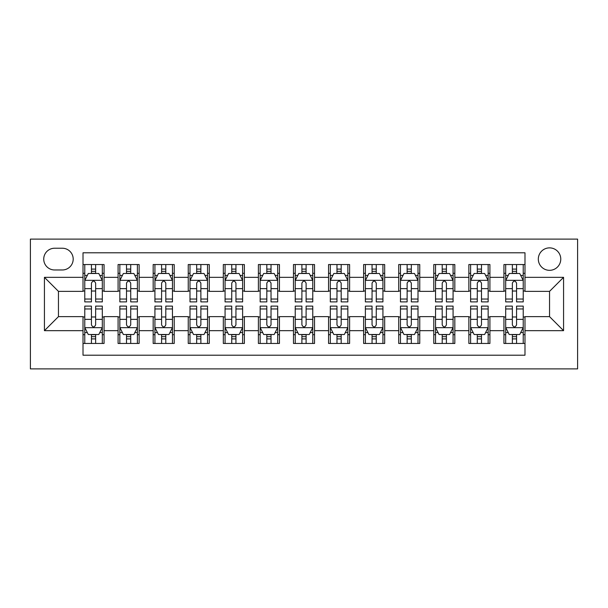 <?xml version="1.0" encoding="UTF-8"?>
<svg xmlns="http://www.w3.org/2000/svg" width="608" height="608" viewBox="0 0 608 608"><rect width="100%" height="100%" fill="white"/><g stroke="black" fill="none" stroke-linecap="round" stroke-linejoin="round"><path stroke-width="0.91" d="M549.541 247.874A11.225 11.225 0 0 0 538.316 259.099A11.225 11.225 0 0 0 549.541 270.324A11.225 11.225 0 0 0 560.766 259.099A11.225 11.225 0 0 0 549.541 247.874M30.4 368.889L577.6 368.889L577.6 239.111L30.4 239.111L30.4 368.889M524.985 264.541L503.941 264.541L503.941 277.339L489.911 277.339L489.911 291.369L503.941 291.369L503.941 277.339M489.911 277.339L489.911 264.541L468.859 264.541L468.859 277.339L454.83 277.339L454.83 291.369L468.859 291.369L468.859 277.339M454.83 277.339L454.83 264.541L433.785 264.541L433.785 277.339L419.756 277.339L419.756 291.369L433.785 291.369L433.785 277.339M419.756 277.339L419.756 264.541L398.711 264.541L398.711 277.339L384.674 277.339L384.674 291.369L398.711 291.369L398.711 277.339M384.674 277.339L384.674 264.541L363.63 264.541L363.63 277.339L349.6 277.339L349.6 291.369L363.63 291.369L363.63 277.339M349.6 277.339L349.6 264.541L328.556 264.541L328.556 277.339L314.526 277.339L314.526 291.369L328.556 291.369L328.556 277.339M314.526 277.339L314.526 264.541L293.474 264.541L293.474 277.339L279.444 277.339L279.444 291.369L293.474 291.369L293.474 277.339M279.444 277.339L279.444 264.541L258.4 264.541L258.4 277.339L244.37 277.339L244.37 291.369L258.4 291.369L258.4 277.339M244.37 277.339L244.37 264.541L223.326 264.541L223.326 277.339L209.289 277.339L209.289 291.369L223.326 291.369L223.326 277.339M209.289 277.339L209.289 264.541L188.244 264.541L188.244 277.339L174.215 277.339L174.215 291.369L188.244 291.369L188.244 277.339M174.215 277.339L174.215 264.541L153.17 264.541L153.17 277.339L139.141 277.339L139.141 291.369L153.17 291.369L153.17 277.339M139.141 277.339L139.141 264.541L118.089 264.541L118.089 291.369L104.059 291.369L104.059 264.541L83.015 264.541M83.015 343.459L104.059 343.459L104.059 316.631L118.089 316.631L118.089 343.459L139.141 343.459L139.141 316.631L153.17 316.631L153.17 330.661L139.141 330.661M153.17 330.661L153.17 343.459L174.215 343.459L174.215 316.631L188.244 316.631L188.244 330.661L174.215 330.661M188.244 330.661L188.244 343.459L209.289 343.459L209.289 316.631L223.326 316.631L223.326 330.661L209.289 330.661M223.326 330.661L223.326 343.459L244.37 343.459L244.37 316.631L258.4 316.631L258.4 330.661L244.37 330.661M258.4 330.661L258.4 343.459L279.444 343.459L279.444 316.631L293.474 316.631L293.474 330.661L279.444 330.661M293.474 330.661L293.474 343.459L314.526 343.459L314.526 316.631L328.556 316.631L328.556 330.661L314.526 330.661M328.556 330.661L328.556 343.459L349.6 343.459L349.6 316.631L363.63 316.631L363.63 330.661L349.6 330.661M363.63 330.661L363.63 343.459L384.674 343.459L384.674 316.631L398.711 316.631L398.711 330.661L384.674 330.661M398.711 330.661L398.711 343.459L419.756 343.459L419.756 316.631L433.785 316.631L433.785 330.661L419.756 330.661M433.785 330.661L433.785 343.459L454.83 343.459L454.83 316.631L468.859 316.631L468.859 330.661L454.83 330.661M468.859 330.661L468.859 343.459L489.911 343.459L489.911 316.631L503.941 316.631L503.941 330.661L489.911 330.661M54.606 269.975L62.32 269.975A10.876 10.876 0 0 0 73.196 259.099A10.876 10.876 0 0 0 62.32 248.231L54.606 248.231A10.876 10.876 0 0 0 43.73 259.099A10.876 10.876 0 0 0 54.606 269.975M524.985 277.339L524.985 252.791L83.015 252.791L83.015 291.369L58.459 291.369L58.459 316.631L83.015 316.631L83.015 355.209L524.985 355.209L524.985 316.631L549.541 316.631L549.541 291.369L524.985 291.369L524.985 277.339L563.57 277.339L563.57 330.661L524.985 330.661M83.015 330.661L44.43 330.661L44.43 277.339L83.015 277.339M503.941 330.661L503.941 343.459L524.985 343.459M83.015 273.311L84.77 273.311M91.436 273.311L95.646 273.311M102.311 273.311L104.059 273.311M83.015 291.019L84.77 291.019M91.436 291.019L95.646 291.019M102.311 291.019L104.059 291.019M83.015 316.981L84.77 316.981M91.436 316.981L95.646 316.981M102.311 316.981L104.059 316.981M83.015 334.689L84.77 334.689M91.436 334.689L95.646 334.689M102.311 334.689L104.059 334.689M118.089 291.019L119.844 291.019M126.51 291.019L130.72 291.019M137.385 291.019L139.141 291.019M118.089 273.311L119.844 273.311M126.51 273.311L130.72 273.311M137.385 273.311L139.141 273.311M118.089 316.981L119.844 316.981M126.51 316.981L130.72 316.981M137.385 316.981L139.141 316.981M118.089 334.689L119.844 334.689M126.51 334.689L130.72 334.689M137.385 334.689L139.141 334.689M153.17 316.981L154.926 316.981M161.591 316.981L165.794 316.981M172.459 316.981L174.215 316.981M153.17 334.689L154.926 334.689M161.591 334.689L165.794 334.689M172.459 334.689L174.215 334.689M153.17 273.311L154.926 273.311M161.591 273.311L165.794 273.311M172.459 273.311L174.215 273.311M153.17 291.019L154.926 291.019M161.591 291.019L165.794 291.019M172.459 291.019L174.215 291.019M188.244 316.981L190 316.981M196.665 316.981L200.876 316.981M207.541 316.981L209.289 316.981M188.244 334.689L190 334.689M196.665 334.689L200.876 334.689M207.541 334.689L209.289 334.689M188.244 273.311L190 273.311M196.665 273.311L200.876 273.311M207.541 273.311L209.289 273.311M188.244 291.019L190 291.019M196.665 291.019L200.876 291.019M207.541 291.019L209.289 291.019M223.326 316.981L225.074 316.981M231.739 316.981L235.95 316.981M242.615 316.981L244.37 316.981M223.326 334.689L225.074 334.689M231.739 334.689L235.95 334.689M242.615 334.689L244.37 334.689M223.326 273.311L225.074 273.311M231.739 273.311L235.95 273.311M242.615 273.311L244.37 273.311M223.326 291.019L225.074 291.019M231.739 291.019L235.95 291.019M242.615 291.019L244.37 291.019M258.4 316.981L260.156 316.981M266.821 316.981L271.031 316.981M277.689 316.981L279.444 316.981M258.4 334.689L260.156 334.689M266.821 334.689L271.031 334.689M277.689 334.689L279.444 334.689M258.4 273.311L260.156 273.311M266.821 273.311L271.031 273.311M277.689 273.311L279.444 273.311M258.4 291.019L260.156 291.019M266.821 291.019L271.031 291.019M277.689 291.019L279.444 291.019M293.474 316.981L295.23 316.981M301.895 316.981L306.105 316.981M312.77 316.981L314.526 316.981M293.474 334.689L295.23 334.689M301.895 334.689L306.105 334.689M312.77 334.689L314.526 334.689M293.474 273.311L295.23 273.311M301.895 273.311L306.105 273.311M312.77 273.311L314.526 273.311M293.474 291.019L295.23 291.019M301.895 291.019L306.105 291.019M312.77 291.019L314.526 291.019M328.556 316.981L330.311 316.981M336.969 316.981L341.179 316.981M347.844 316.981L349.6 316.981M328.556 334.689L330.311 334.689M336.969 334.689L341.179 334.689M347.844 334.689L349.6 334.689M328.556 273.311L330.311 273.311M336.969 273.311L341.179 273.311M347.844 273.311L349.6 273.311M328.556 291.019L330.311 291.019M336.969 291.019L341.179 291.019M347.844 291.019L349.6 291.019M363.63 316.981L365.385 316.981M372.05 316.981L376.261 316.981M382.926 316.981L384.674 316.981M363.63 334.689L365.385 334.689M372.05 334.689L376.261 334.689M382.926 334.689L384.674 334.689M363.63 273.311L365.385 273.311M372.05 273.311L376.261 273.311M382.926 273.311L384.674 273.311M363.63 291.019L365.385 291.019M372.05 291.019L376.261 291.019M382.926 291.019L384.674 291.019M398.711 316.981L400.459 316.981M407.124 316.981L411.335 316.981M418 316.981L419.756 316.981M398.711 334.689L400.459 334.689M407.124 334.689L411.335 334.689M418 334.689L419.756 334.689M398.711 273.311L400.459 273.311M407.124 273.311L411.335 273.311M418 273.311L419.756 273.311M398.711 291.019L400.459 291.019M407.124 291.019L411.335 291.019M418 291.019L419.756 291.019M433.785 316.981L435.541 316.981M442.206 316.981L446.409 316.981M453.074 316.981L454.83 316.981M433.785 334.689L435.541 334.689M442.206 334.689L446.409 334.689M453.074 334.689L454.83 334.689M433.785 273.311L435.541 273.311M442.206 273.311L446.409 273.311M453.074 273.311L454.83 273.311M433.785 291.019L435.541 291.019M442.206 291.019L446.409 291.019M453.074 291.019L454.83 291.019M468.859 316.981L470.615 316.981M477.28 316.981L481.49 316.981M488.156 316.981L489.911 316.981M468.859 334.689L470.615 334.689M477.28 334.689L481.49 334.689M488.156 334.689L489.911 334.689M468.859 273.311L470.615 273.311M477.28 273.311L481.49 273.311M488.156 273.311L489.911 273.311M468.859 291.019L470.615 291.019M477.28 291.019L481.49 291.019M488.156 291.019L489.911 291.019M503.941 316.981L505.689 316.981M512.354 316.981L516.564 316.981M523.23 316.981L524.985 316.981M503.941 334.689L505.689 334.689M512.354 334.689L516.564 334.689M523.23 334.689L524.985 334.689M503.941 273.311L505.689 273.311M512.354 273.311L516.564 273.311M523.23 273.311L524.985 273.311M503.941 291.019L505.689 291.019M512.354 291.019L516.564 291.019M523.23 291.019L524.985 291.019M58.459 291.369L44.43 277.339M58.459 316.631L44.43 330.661M563.57 277.339L549.541 291.369M563.57 330.661L549.541 316.631M95.646 269.101L91.436 269.101M102.311 299.037L95.646 299.037L95.646 301.895L102.311 301.895L102.311 280.501L98.8 273.486L88.274 273.486L84.77 280.501L84.77 301.895L91.436 301.895L91.436 299.037L84.77 299.037M84.77 280.501L84.77 264.541M102.311 280.501L102.311 264.541M91.436 273.486L91.436 264.541M95.646 264.541L95.646 273.486M95.646 299.037L95.646 283.13C94.24 280.425 92.842 280.425 91.436 283.13L91.436 299.037M91.436 338.899L95.646 338.899M84.77 308.963L91.436 308.963L91.436 306.105L84.77 306.105L84.77 327.499L88.274 334.514L98.8 334.514L102.311 327.499L102.311 306.105L95.646 306.105L95.646 308.963L102.311 308.963M102.311 327.499L102.311 343.459M84.77 327.499L84.77 343.459M95.646 334.514L95.646 343.459M91.436 343.459L91.436 334.514M91.436 308.963L91.436 324.87C92.834 327.575 94.24 327.575 95.646 324.87L95.646 308.963M130.72 269.101L126.51 269.101M137.385 299.037L130.72 299.037L130.72 301.895L137.385 301.895L137.385 280.501L133.874 273.486L123.356 273.486L119.844 280.501L119.844 301.895L126.51 301.895L126.51 299.037L119.844 299.037M119.844 280.501L119.844 264.541M137.385 280.501L137.385 264.541M126.51 273.486L126.51 264.541M130.72 264.541L130.72 273.486M130.72 299.037L130.72 283.13C129.322 280.425 127.916 280.425 126.51 283.13L126.51 299.037M165.794 269.101L161.591 269.101M172.459 299.037L165.794 299.037L165.794 301.895L172.459 301.895L172.459 280.501L168.956 273.486L158.43 273.486L154.926 280.501L154.926 301.895L161.591 301.895L161.591 299.037L154.926 299.037M154.926 280.501L154.926 264.541M172.459 280.501L172.459 264.541M161.591 273.486L161.591 264.541M165.794 264.541L165.794 273.486M165.794 299.037L165.794 283.13C164.396 280.425 162.99 280.425 161.591 283.13L161.591 299.037M200.876 269.101L196.665 269.101M207.541 299.037L200.876 299.037L200.876 301.895L207.541 301.895L207.541 280.501L204.03 273.486L193.511 273.486L190 280.501L190 301.895L196.665 301.895L196.665 299.037L190 299.037M190 280.501L190 264.541M207.541 280.501L207.541 264.541M196.665 273.486L196.665 264.541M200.876 264.541L200.876 273.486M200.876 299.037L200.876 283.13C199.47 280.425 198.071 280.425 196.665 283.13L196.665 299.037M235.95 269.101L231.739 269.101M242.615 299.037L235.95 299.037L235.95 301.895L242.615 301.895L242.615 280.501L239.111 273.486L228.585 273.486L225.074 280.501L225.074 301.895L231.739 301.895L231.739 299.037L225.074 299.037M225.074 280.501L225.074 264.541M242.615 280.501L242.615 264.541M231.739 273.486L231.739 264.541M235.95 264.541L235.95 273.486M235.95 299.037L235.95 283.13C234.551 280.425 233.145 280.425 231.739 283.13L231.739 299.037M126.51 338.899L130.72 338.899M119.844 308.963L126.51 308.963L126.51 306.105L119.844 306.105L119.844 327.499L123.356 334.514L133.874 334.514L137.385 327.499L137.385 306.105L130.72 306.105L130.72 308.963L137.385 308.963M137.385 327.499L137.385 343.459M119.844 327.499L119.844 343.459M130.72 334.514L130.72 343.459M126.51 343.459L126.51 334.514M126.51 308.963L126.51 324.87C127.916 327.575 129.314 327.575 130.72 324.87L130.72 308.963M161.591 338.899L165.794 338.899M154.926 308.963L161.591 308.963L161.591 306.105L154.926 306.105L154.926 327.499L158.43 334.514L168.956 334.514L172.459 327.499L172.459 306.105L165.794 306.105L165.794 308.963L172.459 308.963M172.459 327.499L172.459 343.459M154.926 327.499L154.926 343.459M165.794 334.514L165.794 343.459M161.591 343.459L161.591 334.514M161.591 308.963L161.591 324.87C162.99 327.575 164.396 327.575 165.794 324.87L165.794 308.963M196.665 338.899L200.876 338.899M190 308.963L196.665 308.963L196.665 306.105L190 306.105L190 327.499L193.511 334.514L204.03 334.514L207.541 327.499L207.541 306.105L200.876 306.105L200.876 308.963L207.541 308.963M207.541 327.499L207.541 343.459M190 327.499L190 343.459M200.876 334.514L200.876 343.459M196.665 343.459L196.665 334.514M196.665 308.963L196.665 324.87C198.064 327.575 199.47 327.575 200.876 324.87L200.876 308.963M231.739 338.899L235.95 338.899M225.074 308.963L231.739 308.963L231.739 306.105L225.074 306.105L225.074 327.499L228.585 334.514L239.111 334.514L242.615 327.499L242.615 306.105L235.95 306.105L235.95 308.963L242.615 308.963M242.615 327.499L242.615 343.459M225.074 327.499L225.074 343.459M235.95 334.514L235.95 343.459M231.739 343.459L231.739 334.514M231.739 308.963L231.739 324.87C233.145 327.575 234.544 327.575 235.95 324.87L235.95 308.963M271.031 269.101L266.821 269.101M277.689 299.037L271.031 299.037L271.031 301.895L277.689 301.895L277.689 280.501L274.185 273.486L263.659 273.486L260.156 280.501L260.156 301.895L266.821 301.895L266.821 299.037L260.156 299.037M260.156 280.501L260.156 264.541M277.689 280.501L277.689 264.541M266.821 273.486L266.821 264.541M271.031 264.541L271.031 273.486M271.031 299.037L271.031 283.13C269.625 280.425 268.227 280.425 266.821 283.13L266.821 299.037M266.821 338.899L271.031 338.899M260.156 308.963L266.821 308.963L266.821 306.105L260.156 306.105L260.156 327.499L263.659 334.514L274.185 334.514L277.689 327.499L277.689 306.105L271.031 306.105L271.031 308.963L277.689 308.963M277.689 327.499L277.689 343.459M260.156 327.499L260.156 343.459M271.031 334.514L271.031 343.459M266.821 343.459L266.821 334.514M266.821 308.963L266.821 324.87C268.219 327.575 269.625 327.575 271.031 324.87L271.031 308.963M306.105 269.101L301.895 269.101M312.77 299.037L306.105 299.037L306.105 301.895L312.77 301.895L312.77 280.501L309.259 273.486L298.741 273.486L295.23 280.501L295.23 301.895L301.895 301.895L301.895 299.037L295.23 299.037M295.23 280.501L295.23 264.541M312.77 280.501L312.77 264.541M301.895 273.486L301.895 264.541M306.105 264.541L306.105 273.486M306.105 299.037L306.105 283.13C304.707 280.425 303.301 280.425 301.895 283.13L301.895 299.037M301.895 338.899L306.105 338.899M295.23 308.963L301.895 308.963L301.895 306.105L295.23 306.105L295.23 327.499L298.741 334.514L309.259 334.514L312.77 327.499L312.77 306.105L306.105 306.105L306.105 308.963L312.77 308.963M312.77 327.499L312.77 343.459M295.23 327.499L295.23 343.459M306.105 334.514L306.105 343.459M301.895 343.459L301.895 334.514M301.895 308.963L301.895 324.87C303.293 327.575 304.699 327.575 306.105 324.87L306.105 308.963M341.179 269.101L336.969 269.101M347.844 299.037L341.179 299.037L341.179 301.895L347.844 301.895L347.844 280.501L344.341 273.486L333.815 273.486L330.311 280.501L330.311 301.895L336.969 301.895L336.969 299.037L330.311 299.037M330.311 280.501L330.311 264.541M347.844 280.501L347.844 264.541M336.969 273.486L336.969 264.541M341.179 264.541L341.179 273.486M341.179 299.037L341.179 283.13C339.781 280.425 338.375 280.425 336.969 283.13L336.969 299.037M336.969 338.899L341.179 338.899M330.311 308.963L336.969 308.963L336.969 306.105L330.311 306.105L330.311 327.499L333.815 334.514L344.341 334.514L347.844 327.499L347.844 306.105L341.179 306.105L341.179 308.963L347.844 308.963M347.844 327.499L347.844 343.459M330.311 327.499L330.311 343.459M341.179 334.514L341.179 343.459M336.969 343.459L336.969 334.514M336.969 308.963L336.969 324.87C338.375 327.575 339.773 327.575 341.179 324.87L341.179 308.963M376.261 269.101L372.05 269.101M382.926 299.037L376.261 299.037L376.261 301.895L382.926 301.895L382.926 280.501L379.415 273.486L368.889 273.486L365.385 280.501L365.385 301.895L372.05 301.895L372.05 299.037L365.385 299.037M365.385 280.501L365.385 264.541M382.926 280.501L382.926 264.541M372.05 273.486L372.05 264.541M376.261 264.541L376.261 273.486M376.261 299.037L376.261 283.13C374.855 280.425 373.456 280.425 372.05 283.13L372.05 299.037M372.05 338.899L376.261 338.899M365.385 308.963L372.05 308.963L372.05 306.105L365.385 306.105L365.385 327.499L368.889 334.514L379.415 334.514L382.926 327.499L382.926 306.105L376.261 306.105L376.261 308.963L382.926 308.963M382.926 327.499L382.926 343.459M365.385 327.499L365.385 343.459M376.261 334.514L376.261 343.459M372.05 343.459L372.05 334.514M372.05 308.963L372.05 324.87C373.449 327.575 374.855 327.575 376.261 324.87L376.261 308.963M411.335 269.101L407.124 269.101M418 299.037L411.335 299.037L411.335 301.895L418 301.895L418 280.501L414.489 273.486L403.97 273.486L400.459 280.501L400.459 301.895L407.124 301.895L407.124 299.037L400.459 299.037M400.459 280.501L400.459 264.541M418 280.501L418 264.541M407.124 273.486L407.124 264.541M411.335 264.541L411.335 273.486M411.335 299.037L411.335 283.13C409.936 280.425 408.53 280.425 407.124 283.13L407.124 299.037M407.124 338.899L411.335 338.899M400.459 308.963L407.124 308.963L407.124 306.105L400.459 306.105L400.459 327.499L403.97 334.514L414.489 334.514L418 327.499L418 306.105L411.335 306.105L411.335 308.963L418 308.963M418 327.499L418 343.459M400.459 327.499L400.459 343.459M411.335 334.514L411.335 343.459M407.124 343.459L407.124 334.514M407.124 308.963L407.124 324.87C408.53 327.575 409.929 327.575 411.335 324.87L411.335 308.963M446.409 269.101L442.206 269.101M453.074 299.037L446.409 299.037L446.409 301.895L453.074 301.895L453.074 280.501L449.57 273.486L439.044 273.486L435.541 280.501L435.541 301.895L442.206 301.895L442.206 299.037L435.541 299.037M435.541 280.501L435.541 264.541M453.074 280.501L453.074 264.541M442.206 273.486L442.206 264.541M446.409 264.541L446.409 273.486M446.409 299.037L446.409 283.13C445.01 280.425 443.604 280.425 442.206 283.13L442.206 299.037M442.206 338.899L446.409 338.899M435.541 308.963L442.206 308.963L442.206 306.105L435.541 306.105L435.541 327.499L439.044 334.514L449.57 334.514L453.074 327.499L453.074 306.105L446.409 306.105L446.409 308.963L453.074 308.963M453.074 327.499L453.074 343.459M435.541 327.499L435.541 343.459M446.409 334.514L446.409 343.459M442.206 343.459L442.206 334.514M442.206 308.963L442.206 324.87C443.604 327.575 445.01 327.575 446.409 324.87L446.409 308.963M481.49 269.101L477.28 269.101M488.156 299.037L481.49 299.037L481.49 301.895L488.156 301.895L488.156 280.501L484.644 273.486L474.126 273.486L470.615 280.501L470.615 301.895L477.28 301.895L477.28 299.037L470.615 299.037M470.615 280.501L470.615 264.541M488.156 280.501L488.156 264.541M477.28 273.486L477.28 264.541M481.49 264.541L481.49 273.486M481.49 299.037L481.49 283.13C480.084 280.425 478.686 280.425 477.28 283.13L477.28 299.037M477.28 338.899L481.49 338.899M470.615 308.963L477.28 308.963L477.28 306.105L470.615 306.105L470.615 327.499L474.126 334.514L484.644 334.514L488.156 327.499L488.156 306.105L481.49 306.105L481.49 308.963L488.156 308.963M488.156 327.499L488.156 343.459M470.615 327.499L470.615 343.459M481.49 334.514L481.49 343.459M477.28 343.459L477.28 334.514M477.28 308.963L477.28 324.87C478.678 327.575 480.084 327.575 481.49 324.87L481.49 308.963M516.564 269.101L512.354 269.101M523.23 299.037L516.564 299.037L516.564 301.895L523.23 301.895L523.23 280.501L519.726 273.486L509.2 273.486L505.689 280.501L505.689 301.895L512.354 301.895L512.354 299.037L505.689 299.037M505.689 280.501L505.689 264.541M523.23 280.501L523.23 264.541M512.354 273.486L512.354 264.541M516.564 264.541L516.564 273.486M516.564 299.037L516.564 283.13C515.166 280.425 513.76 280.425 512.354 283.13L512.354 299.037M512.354 338.899L516.564 338.899M505.689 308.963L512.354 308.963L512.354 306.105L505.689 306.105L505.689 327.499L509.2 334.514L519.726 334.514L523.23 327.499L523.23 306.105L516.564 306.105L516.564 308.963L523.23 308.963M523.23 327.499L523.23 343.459M505.689 327.499L505.689 343.459M516.564 334.514L516.564 343.459M512.354 343.459L512.354 334.514M512.354 308.963L512.354 324.87C513.76 327.575 515.158 327.575 516.564 324.87L516.564 308.963M118.089 330.661L104.059 330.661M118.089 277.339L104.059 277.339M102.22 280.326L84.854 280.326M84.77 275.416L87.309 275.416M99.765 275.416L102.311 275.416M91.436 288.625L84.77 288.625M102.311 288.625L95.646 288.625M95.646 271.328L91.436 271.328M84.854 327.674L102.22 327.674M102.311 332.584L99.765 332.584M87.309 332.584L84.77 332.584M95.646 319.375L102.311 319.375M84.77 319.375L91.436 319.375M91.436 336.672L95.646 336.672M137.294 280.326L119.936 280.326M119.844 275.416L122.39 275.416M134.839 275.416L137.385 275.416M126.51 288.625L119.844 288.625M137.385 288.625L130.72 288.625M130.72 271.328L126.51 271.328M172.376 280.326L155.01 280.326M154.926 275.416L157.464 275.416M169.921 275.416L172.459 275.416M161.591 288.625L154.926 288.625M172.459 288.625L165.794 288.625M165.794 271.328L161.591 271.328M207.45 280.326L190.091 280.326M190 275.416L192.546 275.416M204.995 275.416L207.541 275.416M196.665 288.625L190 288.625M207.541 288.625L200.876 288.625M200.876 271.328L196.665 271.328M242.531 280.326L225.165 280.326M225.074 275.416L227.62 275.416M240.076 275.416L242.615 275.416M231.739 288.625L225.074 288.625M242.615 288.625L235.95 288.625M235.95 271.328L231.739 271.328M119.936 327.674L137.294 327.674M137.385 332.584L134.839 332.584M122.39 332.584L119.844 332.584M130.72 319.375L137.385 319.375M119.844 319.375L126.51 319.375M126.51 336.672L130.72 336.672M155.01 327.674L172.376 327.674M172.459 332.584L169.921 332.584M157.464 332.584L154.926 332.584M165.794 319.375L172.459 319.375M154.926 319.375L161.591 319.375M161.591 336.672L165.794 336.672M190.091 327.674L207.45 327.674M207.541 332.584L204.995 332.584M192.546 332.584L190 332.584M200.876 319.375L207.541 319.375M190 319.375L196.665 319.375M196.665 336.672L200.876 336.672M225.165 327.674L242.531 327.674M242.615 332.584L240.076 332.584M227.62 332.584L225.074 332.584M235.95 319.375L242.615 319.375M225.074 319.375L231.739 319.375M231.739 336.672L235.95 336.672M277.605 280.326L260.239 280.326M260.156 275.416L262.694 275.416M275.15 275.416L277.689 275.416M266.821 288.625L260.156 288.625M277.689 288.625L271.031 288.625M271.031 271.328L266.821 271.328M260.239 327.674L277.605 327.674M277.689 332.584L275.15 332.584M262.694 332.584L260.156 332.584M271.031 319.375L277.689 319.375M260.156 319.375L266.821 319.375M266.821 336.672L271.031 336.672M312.679 280.326L295.321 280.326M295.23 275.416L297.776 275.416M310.224 275.416L312.77 275.416M301.895 288.625L295.23 288.625M312.77 288.625L306.105 288.625M306.105 271.328L301.895 271.328M295.321 327.674L312.679 327.674M312.77 332.584L310.224 332.584M297.776 332.584L295.23 332.584M306.105 319.375L312.77 319.375M295.23 319.375L301.895 319.375M301.895 336.672L306.105 336.672M347.761 280.326L330.395 280.326M330.311 275.416L332.85 275.416M345.306 275.416L347.844 275.416M336.969 288.625L330.311 288.625M347.844 288.625L341.179 288.625M341.179 271.328L336.969 271.328M330.395 327.674L347.761 327.674M347.844 332.584L345.306 332.584M332.85 332.584L330.311 332.584M341.179 319.375L347.844 319.375M330.311 319.375L336.969 319.375M336.969 336.672L341.179 336.672M382.835 280.326L365.469 280.326M365.385 275.416L367.924 275.416M380.38 275.416L382.926 275.416M372.05 288.625L365.385 288.625M382.926 288.625L376.261 288.625M376.261 271.328L372.05 271.328M365.469 327.674L382.835 327.674M382.926 332.584L380.38 332.584M367.924 332.584L365.385 332.584M376.261 319.375L382.926 319.375M365.385 319.375L372.05 319.375M372.05 336.672L376.261 336.672M417.909 280.326L400.55 280.326M400.459 275.416L403.005 275.416M415.454 275.416L418 275.416M407.124 288.625L400.459 288.625M418 288.625L411.335 288.625M411.335 271.328L407.124 271.328M400.55 327.674L417.909 327.674M418 332.584L415.454 332.584M403.005 332.584L400.459 332.584M411.335 319.375L418 319.375M400.459 319.375L407.124 319.375M407.124 336.672L411.335 336.672M452.99 280.326L435.624 280.326M435.541 275.416L438.079 275.416M450.536 275.416L453.074 275.416M442.206 288.625L435.541 288.625M453.074 288.625L446.409 288.625M446.409 271.328L442.206 271.328M435.624 327.674L452.99 327.674M453.074 332.584L450.536 332.584M438.079 332.584L435.541 332.584M446.409 319.375L453.074 319.375M435.541 319.375L442.206 319.375M442.206 336.672L446.409 336.672M488.064 280.326L470.706 280.326M470.615 275.416L473.161 275.416M485.61 275.416L488.156 275.416M477.28 288.625L470.615 288.625M488.156 288.625L481.49 288.625M481.49 271.328L477.28 271.328M470.706 327.674L488.064 327.674M488.156 332.584L485.61 332.584M473.161 332.584L470.615 332.584M481.49 319.375L488.156 319.375M470.615 319.375L477.28 319.375M477.28 336.672L481.49 336.672M523.146 280.326L505.78 280.326M505.689 275.416L508.235 275.416M520.691 275.416L523.23 275.416M512.354 288.625L505.689 288.625M523.23 288.625L516.564 288.625M516.564 271.328L512.354 271.328M505.78 327.674L523.146 327.674M523.23 332.584L520.691 332.584M508.235 332.584L505.689 332.584M516.564 319.375L523.23 319.375M505.689 319.375L512.354 319.375M512.354 336.672L516.564 336.672"/></g></svg>
